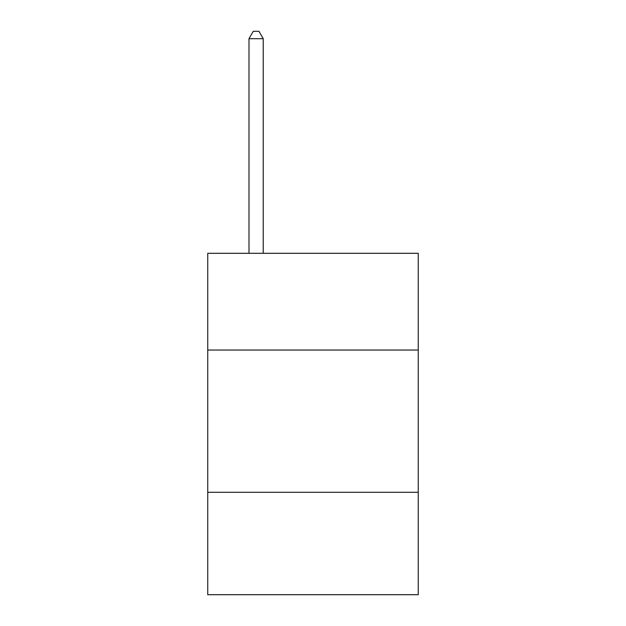 <?xml version="1.0" encoding="UTF-8"?>
<svg xmlns="http://www.w3.org/2000/svg" width="626" height="626" viewBox="0 0 626 626"><rect width="100%" height="100%" fill="white"/><g stroke="black" fill="none" stroke-linecap="round" stroke-linejoin="round"><path stroke-width="0.94" d="M207.738 350.044L418.262 350.044L418.262 253.311L207.738 253.311L207.738 594.7L418.262 594.7L418.262 492.286L207.738 492.286M418.262 492.286L418.262 350.044M263.217 253.311L263.217 38.695L248.991 38.695L248.991 253.311M248.991 38.695L253.256 31.3L258.945 31.3L263.217 38.695"/></g></svg>
